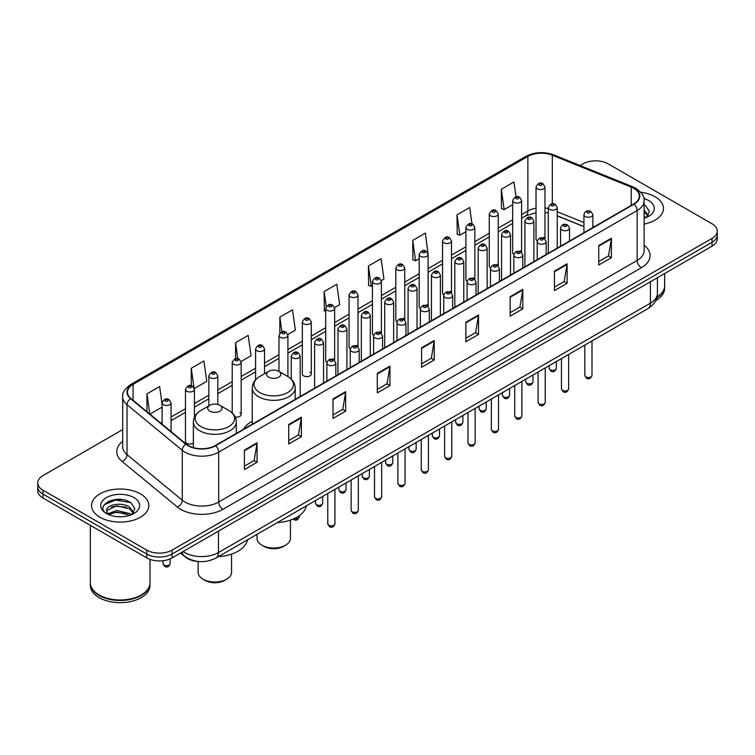 <?xml version="1.0" encoding="UTF-8"?>
<svg xmlns="http://www.w3.org/2000/svg" width="755" height="755" viewBox="0 0 755 755"><rect width="100%" height="100%" fill="white"/><g stroke="black" fill="none" stroke-linecap="round" stroke-linejoin="round"><path stroke-width="1.13" d="M252.255 421.243A31.616 18.252 0 0 0 243.535 429.227M520.289 250.792A4.473 2.586 0 0 1 521.592 252.5L521.601 200.5A4.473 2.586 180 0 1 518.836 202.887A4.473 2.586 180 0 1 513.957 202.321A4.473 2.586 180 0 1 512.654 200.5L512.654 252.614A4.473 2.586 0 0 0 513.91 254.416M498.234 265.996L498.234 213.986A4.473 2.586 180 0 1 495.469 216.374A4.473 2.586 180 0 1 490.59 215.817A4.473 2.586 180 0 1 489.278 213.986L489.278 266.109A4.473 2.586 0 0 0 490.542 267.902M473.545 277.774A4.473 2.586 0 0 1 474.857 279.482L474.857 227.481A4.473 2.586 180 0 1 472.101 229.869A4.473 2.586 180 0 1 467.222 229.312A4.473 2.586 180 0 1 465.911 227.481L465.911 279.595A4.473 2.586 0 0 0 467.175 281.398M450.178 291.27A4.473 2.586 0 0 1 451.49 292.978L451.49 240.977A4.473 2.586 180 0 1 448.725 243.365A4.473 2.586 180 0 1 443.855 242.799A4.473 2.586 180 0 1 442.543 240.977L442.543 293.091A4.473 2.586 0 0 0 443.798 294.884M426.811 304.756A4.473 2.586 0 0 1 428.113 306.464L428.123 254.463A4.473 2.586 180 0 1 425.358 256.851A4.473 2.586 180 0 1 420.488 256.294A4.473 2.586 180 0 1 419.176 254.463L419.176 306.587A4.473 2.586 0 0 0 420.431 308.38M404.755 319.969L404.755 267.959A4.473 2.586 180 0 1 401.99 270.347A4.473 2.586 180 0 1 397.111 269.78A4.473 2.586 180 0 1 395.809 267.959L395.809 320.073A4.473 2.586 0 0 0 397.064 321.875M380.076 331.738A4.473 2.586 0 0 1 381.379 333.455L381.388 281.455A4.473 2.586 180 0 1 378.623 283.833A4.473 2.586 180 0 1 373.744 283.276A4.473 2.586 180 0 1 372.432 281.455L372.432 333.568A4.473 2.586 0 0 0 373.697 335.362M358.012 346.951L358.012 294.941A4.473 2.586 180 0 1 355.256 297.328A4.473 2.586 180 0 1 350.377 296.772A4.473 2.586 180 0 1 349.065 294.941L349.065 347.064A4.473 2.586 0 0 0 350.329 348.857M333.332 358.729A4.473 2.586 0 0 1 334.644 360.437L334.644 308.436A4.473 2.586 180 0 1 331.879 310.824A4.473 2.586 180 0 1 327.009 310.258A4.473 2.586 180 0 1 325.698 308.436L325.698 360.55A4.473 2.586 0 0 0 326.953 362.353M311.277 374.046L311.277 321.923A4.473 2.586 180 0 1 308.512 324.31A4.473 2.586 180 0 1 303.642 323.753A4.473 2.586 180 0 1 302.33 321.923L302.33 374.046A4.473 2.586 0 0 0 303.642 375.867A4.473 2.586 0 0 0 308.512 376.434A4.473 2.586 0 0 0 311.277 374.046A4.473 2.586 0 0 0 309.965 372.215M194.431 417.156L194.431 389.391A4.473 2.586 180 0 1 191.666 391.769A4.473 2.586 180 0 1 186.796 391.213A4.473 2.586 180 0 1 185.485 389.391L185.485 441.505A4.473 2.586 0 0 0 186.796 443.327A4.473 2.586 0 0 0 193.365 443.176M543.657 237.296A4.473 2.586 0 0 1 544.959 239.005L544.968 187.004A4.473 2.586 180 0 1 542.203 189.392A4.473 2.586 180 0 1 537.333 188.835A4.473 2.586 180 0 1 536.022 187.004L536.022 239.127A4.473 2.586 0 0 0 537.277 240.921M583.936 226.698L557.247 215.902M498.224 265.996A4.473 2.586 0 0 0 496.922 264.278M404.746 319.96A4.473 2.586 0 0 0 403.444 318.251M358.012 346.941A4.473 2.586 0 0 0 356.7 345.233M235.154 416.949A4.473 2.586 0 0 0 241.166 414.523A4.473 2.586 0 0 0 239.854 412.692M198.876 561.522A17.893 10.334 180 0 1 185.466 557.143L180.502 553.047M122.574 499.64A23.858 13.779 0 0 0 108.607 501.301M122.706 429.576L42.988 475.603A17.893 10.334 0 0 0 37.75 482.907L37.75 490.703A17.893 10.334 0 0 0 42.988 498.007L146.763 557.917A17.893 10.334 0 0 0 172.074 557.917L712.012 246.187A17.893 10.334 0 0 0 717.25 238.882L717.25 234.984A17.893 10.334 0 0 1 712.012 242.289A17.893 10.334 0 0 0 717.25 234.984L717.25 231.087A17.893 10.334 0 0 0 712.012 223.782L608.237 163.873A17.893 10.334 0 0 0 582.926 163.873L580.076 165.515M37.75 482.907A17.893 10.334 0 0 0 42.988 490.212L146.763 550.121A17.893 10.334 0 0 0 172.074 550.121L172.074 554.019L712.012 242.289L172.074 554.019A17.893 10.334 0 0 1 146.763 554.019A17.893 10.334 0 0 0 172.074 554.019L172.074 557.917M42.988 490.212L42.988 494.11L146.763 554.019L42.988 494.11A17.893 10.334 0 0 1 37.75 486.805A17.893 10.334 0 0 0 42.988 494.11L42.988 498.007M655.066 196.744A28.633 16.534 0 0 0 640.759 192.27A28.633 16.534 0 0 1 655.066 196.744A28.633 16.534 0 0 1 663.447 208.437A28.633 16.534 0 0 0 655.066 196.744M140.43 493.864A28.633 16.534 0 0 0 109.23 490.278A28.633 16.534 0 0 0 91.553 505.557A28.633 16.534 0 0 0 99.934 517.241A28.633 16.534 0 0 0 131.144 520.827A28.633 16.534 0 0 0 148.82 505.557A28.633 16.534 0 0 0 140.43 493.864A28.633 16.534 0 0 0 109.23 490.278A28.633 16.534 0 0 0 91.553 505.557A28.633 16.534 0 0 0 99.934 517.241A28.633 16.534 0 0 0 131.144 520.827A28.633 16.534 0 0 0 148.82 505.557A28.633 16.534 0 0 0 140.43 493.864M633.756 188.344A19.092 11.023 180 0 1 639.353 196.14A19.092 11.023 180 0 1 633.756 203.935L215.307 445.525A19.092 11.023 180 0 1 186.174 444.053L130.926 398.498A19.092 11.023 180 0 1 127.472 392.175A19.092 11.023 180 0 1 133.069 384.389L527.868 156.445A19.092 11.023 180 0 1 552.311 155.219L631.208 187.108A19.092 11.023 180 0 1 633.756 188.344M634.096 188.146A19.564 11.297 0 0 0 631.482 186.881L552.584 154.992A19.564 11.297 0 0 0 527.528 156.257L132.729 384.191A19.564 11.297 0 0 0 130.54 398.659L185.777 444.204A19.564 11.297 0 0 0 215.647 445.714L634.096 204.124A19.564 11.297 0 0 0 634.096 188.146M244.412 450.103L244.412 469.582L257.068 462.277L257.068 442.798L244.412 450.103M244.412 466.128L254.161 460.503L257.021 443.44A4.775 2.756 -120 0 0 257.068 442.798M254.076 460.55L257.068 462.277M288.703 424.527L288.703 444.016L301.358 436.711L301.358 417.222L288.703 424.527M288.703 440.552L298.452 434.927L301.311 417.874A4.775 2.756 -120 0 0 301.358 417.222M298.367 434.974L301.358 436.711M332.993 398.961L332.993 418.44L345.648 411.135L345.648 391.656L332.993 398.961M332.993 414.986L342.742 409.361L345.601 392.298A4.775 2.756 -120 0 0 345.648 391.656M342.657 409.408L345.648 411.135M377.292 373.385L377.292 392.874L389.948 385.56L389.948 366.081L377.292 373.385M377.292 389.41L387.032 383.785L389.891 366.732A4.775 2.756 -120 0 0 389.948 366.081M386.947 383.833L389.948 385.56M598.743 245.526L598.743 265.014L611.399 257.71L611.399 238.221L598.743 245.526M598.743 261.551L608.492 255.926L611.352 238.873A4.775 2.756 -120 0 0 611.399 238.221M608.407 255.973L611.399 257.71M554.453 271.102L554.453 290.581L567.109 283.276L567.109 263.797L554.453 271.102M554.453 287.127L564.202 281.502L567.062 264.439A4.775 2.756 -120 0 0 567.109 263.797M564.117 281.549L567.109 283.276M510.163 296.668L510.163 316.156L522.819 308.852L522.819 289.363L510.163 296.668M510.163 312.702L519.912 307.068L522.771 290.014A4.775 2.756 -120 0 0 522.819 289.363M519.827 307.125L522.819 308.852M465.873 322.243L465.873 341.722L478.528 334.418L478.528 314.939L465.873 322.243M465.873 338.268L475.622 332.644L478.472 315.581A4.775 2.756 -120 0 0 478.528 314.939M475.537 332.691L478.528 334.418M421.583 347.819L421.583 367.298L434.238 359.993L434.238 340.505L421.583 347.819M421.583 363.844L431.332 358.21L434.182 341.156A4.775 2.756 -120 0 0 434.238 340.505M431.247 358.266L434.238 359.993M644.119 224.075A28.633 16.534 0 0 0 663.447 208.437A28.633 16.534 0 0 1 644.119 224.075M172.074 550.121L712.012 238.391A17.893 10.334 0 0 0 717.25 231.087M241.062 361.532L251.066 355.756L248.206 335.39L235.56 342.704L235.56 358.682M194.318 388.514L206.776 381.322L203.916 360.966L191.26 368.27L191.26 385.701M162.117 404.255L159.626 386.541L146.97 393.846L146.97 411.73M381.275 280.577L383.946 279.039L381.086 258.682L368.431 265.986L368.638 285.352M428.009 253.595L425.376 233.106L412.721 240.411L412.928 259.777M471.96 223.867L469.667 207.54L457.011 214.845L457.219 234.21M516.033 196.762L513.957 181.964L501.311 189.269L501.509 208.635M287.797 334.55L295.356 330.18L292.506 309.824L279.85 317.128L279.85 333.078M334.531 307.559L339.646 304.605L336.796 284.248L324.14 291.562L324.339 310.918M325.698 311.428L324.14 310.843M324.14 291.562L326.245 306.558M368.431 265.986L371.29 286.343L372.432 285.683M371.29 286.343L368.431 285.277M412.721 240.411L415.58 260.768L419.176 258.701M415.58 260.768L412.721 259.701M457.011 214.845L459.87 235.201L465.911 231.709M459.87 235.201L457.011 234.135M501.311 189.269L504.161 209.626L512.654 204.728M504.161 209.626L501.311 208.559M279.85 317.128L281.908 331.794M235.56 342.704L237.797 358.672M191.26 368.27L193.988 387.683M149.915 414.155L162.117 407.105M146.97 393.846L149.811 414.07M656.963 297.177A29.832 17.223 0 0 0 664.645 285.645L664.645 273.536M656.812 297.753A29.832 17.223 0 0 0 664.645 286.126A29.832 17.223 0 0 0 664.636 285.881M655.717 300.603A29.832 17.223 0 0 0 664.645 288.316L664.645 286.126M644.119 216.241L645.931 217.657M644.119 217.789L644.638 218.129M644.119 210.05L648.224 215.553M644.119 211.598L647.922 215.958M644.119 218.299A19.451 11.231 0 0 0 648.564 216.383A19.451 11.231 0 0 0 648.564 200.5A19.451 11.231 0 0 0 643.902 198.508M646.384 217.468L649.432 211.485L645.582 205.671M644.119 204.945L645.317 205.492M257.03 534.332L257.03 538.39A16.704 9.645 0 0 0 261.919 545.204L264.033 546.422A13.722 7.918 0 0 0 283.436 546.422L285.541 545.204A16.704 9.645 0 0 0 290.43 538.39L290.43 520.11M264.033 546.422L261.919 545.204A16.704 9.645 0 0 0 285.541 545.204M268.667 377.16A7.163 4.134 0 0 0 278.793 377.16A7.163 4.134 0 0 0 278.793 371.318L287.683 376.443A19.724 11.391 0 0 0 287.683 376.443A19.724 11.391 0 0 1 287.683 392.553A19.724 11.391 0 0 1 259.777 392.553A19.724 11.391 0 0 1 259.777 376.452C254.926 379.331 252.415 383.162 252.255 387.947A21.48 12.401 0 0 0 258.54 396.715A21.48 12.401 0 0 0 281.945 399.404A21.48 12.401 0 0 0 295.205 387.947C295.045 383.162 292.544 379.331 287.683 376.452L278.793 371.318A7.163 4.134 0 0 0 268.667 371.318A7.163 4.134 0 0 0 268.667 377.16M277.293 522.63A32.814 18.941 0 0 0 306.351 505.859M198.14 561.484L198.14 572.384A16.704 9.645 0 0 0 203.029 579.208L205.143 580.425A13.722 7.918 0 0 0 224.546 580.425L226.651 579.208A16.704 9.645 0 0 0 231.549 572.384L231.549 554.104M205.143 580.425L203.029 579.208A16.704 9.645 0 0 0 226.651 579.208M209.786 411.154A7.163 4.134 0 0 0 219.903 411.164A7.163 4.134 0 0 0 219.903 405.312L228.793 410.446A19.724 11.391 0 0 1 228.793 426.556A19.724 11.391 0 0 1 200.896 426.556A19.724 11.391 0 0 1 200.896 410.446C196.036 413.334 193.525 417.166 193.365 421.941A21.48 12.401 0 0 0 199.66 430.709A21.48 12.401 0 0 0 223.065 433.398A21.48 12.401 0 0 0 236.315 421.941C236.164 417.166 233.654 413.334 228.793 410.446L219.903 405.312A7.163 4.134 0 0 0 209.786 405.312A7.163 4.134 0 0 0 209.786 411.154M218.403 556.633A32.814 18.941 0 0 0 247.461 539.853M141.176 594.997A29.53 17.044 0 0 1 141.062 595.053A29.53 17.044 0 0 1 99.301 595.053L99.094 594.94A29.832 17.223 0 0 0 141.279 594.931A29.832 17.223 0 0 0 150.009 582.756L150.009 559.398M90.364 583.002A29.832 17.223 0 0 0 90.355 583.247A29.832 17.223 0 0 0 99.094 595.421A29.832 17.223 0 0 0 131.596 599.159A29.832 17.223 0 0 0 150.009 583.247A29.832 17.223 0 0 0 150.009 583.002M90.355 583.247L90.355 585.436A29.832 17.223 0 0 0 99.094 597.611A29.832 17.223 0 0 0 131.596 601.348A29.832 17.223 0 0 0 150.009 585.436L150.009 583.247M116.931 516.628L121.47 516.76M108.012 513.777L116.695 510.455L129.718 513.504L131.304 514.768M108.805 514.608L116.695 512.003L130.011 515.25M108.144 514.372L106.748 511.107A13.486 7.786 0 0 0 108.928 514.712M133.597 512.673L129.718 507.322C121.63 501.282 104.973 505.01 106.748 511.107L106.7 510.512M106.785 511.295L107.163 510.295L116.695 505.822L129.718 508.87L133.286 513.07M131.757 514.58L134.805 508.596L130.955 502.792C117.308 492.977 93.054 505.907 107.059 513.834L107.748 514.259M133.937 497.611A19.451 11.231 0 0 0 106.436 497.611A19.451 11.231 0 0 0 106.436 513.494A19.451 11.231 0 0 0 133.937 513.494A19.451 11.231 0 0 0 133.937 497.611M90.355 525.357L90.355 582.756A29.832 17.223 0 0 0 99.094 594.931A29.832 17.223 0 0 0 99.094 594.94L99.301 595.053M104.209 504.736L115.638 500.055L130.69 502.613M111.344 507.02L115.638 506.237L126.378 507.162M111.344 513.202L115.638 512.428L126.378 513.343M183.125 551.537A23.858 13.779 0 0 0 184.73 552.556A23.858 13.779 0 0 0 218.469 552.556L650.423 303.17A23.858 13.779 0 0 0 657.407 293.431C657.586 299.357 654.434 304.425 647.95 308.635L215.996 558.02A11.929 6.889 60 0 0 218.469 552.556L218.469 531.124M650.423 281.747L650.423 303.17A11.929 6.889 60 0 1 647.95 308.635M182.153 552.094A11.929 7.984 129.5 0 0 184.239 555.973L180.615 552.99M712.012 246.187L712.012 238.391M146.763 557.917L146.763 550.121M644.119 245.233A29.832 17.223 180 0 1 641.354 267.742L222.904 509.332A5.965 3.445 60 0 1 218.686 502.028L637.135 260.437A23.858 13.779 0 0 0 644.119 250.688L644.119 200.811A23.858 13.779 180 0 1 637.135 210.56A5.965 3.445 -120 0 0 634.096 204.124M222.904 509.332A29.832 17.223 180 0 1 180.719 509.332A29.832 17.223 180 0 1 177.378 507.03L122.131 461.484A29.832 17.223 180 0 1 122.706 441.269M184.937 502.028A23.858 13.779 0 0 0 218.686 502.028L218.686 452.151A23.858 13.779 180 0 1 182.266 450.31L127.019 404.755A23.858 13.779 180 0 1 122.706 396.856L122.706 446.733A23.858 13.779 0 0 0 127.019 454.633L182.266 500.188A23.858 13.779 0 0 0 184.937 502.028M644.119 200.811C644.921 197.083 642.175 192.931 635.899 188.344L632.765 186.815A5.965 2.793 112 0 0 631.482 186.881M632.765 186.815L553.868 154.926C543.987 151.425 534.606 151.934 525.725 156.445A5.965 3.445 60 0 1 527.528 156.257M132.729 384.191A5.965 3.445 -120 0 0 130.926 384.38C124.735 388.834 121.989 392.987 122.706 396.856M130.54 398.659A5.965 3.992 129.5 0 0 127.019 404.755L127.019 454.633A5.965 3.992 -50.5 0 1 122.131 461.484M553.868 154.926A5.965 2.793 112 0 0 552.584 154.992M185.777 444.204A5.965 3.992 129.5 0 0 182.266 450.31L182.266 500.188A5.965 3.992 -50.5 0 1 177.378 507.03M215.647 445.714A5.965 3.445 60 0 1 218.686 452.151L637.135 210.56L637.135 260.437A5.965 3.445 60 0 0 641.354 267.742M133.069 384.389L133.069 400.263M631.208 187.108L631.208 205.407M552.311 155.219L552.311 203.756M594.27 226.727L592.883 226.17M583.936 222.555L557.247 211.759M548.29 208.531A19.092 11.023 0 0 0 544.968 207.974M536.022 208.22A19.092 11.023 0 0 0 527.868 211.004L521.601 214.618M527.868 156.445L527.868 211.004A10.74 6.2 60 0 1 525.64 215.921L521.601 218.252M512.654 219.79L498.234 228.114M489.278 233.276L474.857 241.609M465.911 246.772L451.49 255.096M442.543 260.267L428.123 268.591M419.176 273.754L404.755 282.087M395.809 287.249L381.388 295.573M372.432 300.745L358.012 309.069M349.065 314.231L334.644 322.555M325.698 327.727L311.277 336.05M302.33 341.213L287.91 349.546M278.963 354.708L264.533 363.032M255.586 368.204L241.166 376.528M232.219 381.69L217.799 390.014M208.852 395.186L194.431 403.51M185.485 408.682L171.064 417.005M162.117 422.168L160.655 423.008M421.583 348.433L434.182 341.156M465.873 322.857L478.472 315.581M510.163 297.291L522.771 290.014M554.453 271.715L567.062 264.439M598.743 246.149L611.352 238.873M377.292 374.008L389.891 366.732M332.993 399.574L345.601 392.298M288.703 425.15L301.311 417.874M244.412 450.716L257.021 443.44M591.995 375.414C590.816 378.632 588.985 379.567 586.503 378.236L584.832 375.414A3.577 2.067 0 0 0 585.88 376.868A3.577 2.067 0 0 0 589.787 377.321A3.577 2.067 0 0 0 591.995 375.414L591.995 340.949M585.248 216.496A4.473 2.586 180 0 1 583.936 214.675C585.078 211.004 587.418 209.937 590.957 211.476L592.883 214.675A4.473 2.586 180 0 1 590.127 217.062A4.473 2.586 180 0 1 585.248 216.496M589.466 211.626A1.491 0.859 0 0 0 587.362 211.626A1.491 0.859 0 0 0 587.362 212.844A1.491 0.859 0 0 0 589.466 212.844A1.491 0.859 0 0 0 589.466 211.626M568.619 388.9C567.449 392.119 565.618 393.062 563.126 391.732L561.465 388.9A3.577 2.067 0 0 0 562.513 390.363A3.577 2.067 0 0 0 566.41 390.807A3.577 2.067 0 0 0 568.619 388.9L568.619 354.435M561.88 229.992A4.473 2.586 180 0 1 560.569 228.161C561.711 224.49 564.051 223.433 567.59 224.971L569.515 228.161A4.473 2.586 180 0 1 566.76 230.549A4.473 2.586 180 0 1 561.88 229.992M566.099 225.122A1.491 0.859 0 0 0 563.985 225.122A1.491 0.859 0 0 0 563.985 226.34A1.491 0.859 0 0 0 566.099 226.34A1.491 0.859 0 0 0 566.099 225.122M545.252 402.396C544.072 405.614 542.241 406.558 539.759 405.218L538.098 402.396A3.577 2.067 0 0 0 539.145 403.859A3.577 2.067 0 0 0 543.043 404.302A3.577 2.067 0 0 0 545.252 402.396L545.252 367.93M538.513 243.478A4.473 2.586 180 0 1 537.201 241.657C538.343 237.985 540.684 236.919 544.223 238.467L546.148 241.657A4.473 2.586 180 0 1 543.383 244.044A4.473 2.586 180 0 1 538.513 243.478M542.732 238.608A1.491 0.859 0 0 0 540.618 238.608A1.491 0.859 0 0 0 540.618 239.826A1.491 0.859 0 0 0 542.732 239.826A1.491 0.859 0 0 0 542.732 238.608M521.884 415.882C520.705 419.1 518.874 420.044 516.392 418.714L514.731 415.882A3.577 2.067 0 0 0 515.778 417.345A3.577 2.067 0 0 0 519.676 417.798A3.577 2.067 0 0 0 521.884 415.882L521.884 381.417M515.146 256.974A4.473 2.586 180 0 1 513.834 255.152C514.976 251.481 517.317 250.415 520.856 251.953L522.781 255.152A4.473 2.586 180 0 1 520.016 257.531A4.473 2.586 180 0 1 515.146 256.974M519.365 252.104A1.491 0.859 0 0 0 517.25 252.104A1.491 0.859 0 0 0 517.25 253.321A1.491 0.859 0 0 0 519.365 253.321A1.491 0.859 0 0 0 519.365 252.104M498.517 429.378C497.337 432.596 495.506 433.54 493.024 432.209L491.354 429.378A3.577 2.067 0 0 0 492.402 430.841A3.577 2.067 0 0 0 496.309 431.284A3.577 2.067 0 0 0 498.517 429.378L498.517 394.912M491.769 270.469A4.473 2.586 180 0 1 490.467 268.638C491.609 264.967 493.949 263.901 497.479 265.449L499.414 268.638A4.473 2.586 180 0 1 496.648 271.026A4.473 2.586 180 0 1 491.769 270.469M495.988 265.6A1.491 0.859 0 0 0 493.883 265.6A1.491 0.859 0 0 0 493.883 266.817A1.491 0.859 0 0 0 495.988 266.817A1.491 0.859 0 0 0 495.988 265.6M475.15 442.874C473.97 446.092 472.139 447.036 469.657 445.695L467.987 442.874A3.577 2.067 0 0 0 469.034 444.327A3.577 2.067 0 0 0 472.941 444.78A3.577 2.067 0 0 0 475.15 442.874L475.15 408.408M468.402 283.955A4.473 2.586 180 0 1 467.09 282.134C468.232 278.463 470.573 277.396 474.112 278.944L476.037 282.134A4.473 2.586 180 0 1 473.281 284.522A4.473 2.586 180 0 1 468.402 283.955M472.621 279.086A1.491 0.859 0 0 0 470.516 279.086A1.491 0.859 0 0 0 470.516 280.303A1.491 0.859 0 0 0 472.621 280.303A1.491 0.859 0 0 0 472.621 279.086M451.773 456.36C450.603 459.578 448.772 460.522 446.28 459.191L444.62 456.36A3.577 2.067 0 0 0 445.667 457.823A3.577 2.067 0 0 0 449.565 458.276A3.577 2.067 0 0 0 451.773 456.36L451.773 421.894M445.035 297.451A4.473 2.586 180 0 1 443.723 295.62C444.865 291.949 447.205 290.892 450.744 292.43L452.67 295.62A4.473 2.586 180 0 1 449.914 298.008A4.473 2.586 180 0 1 445.035 297.451M449.253 292.581A1.491 0.859 0 0 0 447.139 292.581A1.491 0.859 0 0 0 447.139 293.799A1.491 0.859 0 0 0 449.253 293.799A1.491 0.859 0 0 0 449.253 292.581M428.406 469.855C427.226 473.074 425.395 474.017 422.913 472.677L421.252 469.855A3.577 2.067 0 0 0 422.3 471.318A3.577 2.067 0 0 0 426.197 471.762A3.577 2.067 0 0 0 428.406 469.855L428.406 435.39M421.668 310.947A4.473 2.586 180 0 1 420.356 309.116C421.498 305.445 423.838 304.378 427.377 305.926L429.302 309.116A4.473 2.586 180 0 1 426.537 311.504A4.473 2.586 180 0 1 421.668 310.947M425.886 306.068A1.491 0.859 0 0 0 423.772 306.068A1.491 0.859 0 0 0 423.772 307.285A1.491 0.859 0 0 0 425.886 307.285A1.491 0.859 0 0 0 425.886 306.068M405.039 483.342C403.859 486.569 402.028 487.503 399.546 486.173L397.885 483.342A3.577 2.067 0 0 0 398.933 484.804A3.577 2.067 0 0 0 402.83 485.257A3.577 2.067 0 0 0 405.039 483.342L405.039 448.876M398.3 324.433A4.473 2.586 180 0 1 396.988 322.611C398.13 318.94 400.471 317.874 404.01 319.412L405.935 322.611A4.473 2.586 180 0 1 403.17 324.999A4.473 2.586 180 0 1 398.3 324.433M402.519 319.563A1.491 0.859 0 0 0 400.405 319.563A1.491 0.859 0 0 0 400.405 320.781A1.491 0.859 0 0 0 402.519 320.781A1.491 0.859 0 0 0 402.519 319.563M381.671 496.837C380.492 500.055 378.661 500.999 376.179 499.668L374.508 496.837A3.577 2.067 0 0 0 375.556 498.3A3.577 2.067 0 0 0 379.463 498.744A3.577 2.067 0 0 0 381.671 496.837L381.671 462.371M374.924 337.929A4.473 2.586 180 0 1 373.612 336.098C374.763 332.426 377.104 331.37 380.633 332.908L382.568 336.098A4.473 2.586 180 0 1 379.803 338.485A4.473 2.586 180 0 1 374.924 337.929M379.142 333.059A1.491 0.859 0 0 0 377.038 333.059A1.491 0.859 0 0 0 377.038 334.276A1.491 0.859 0 0 0 379.142 334.276A1.491 0.859 0 0 0 379.142 333.059M358.304 510.333C357.124 513.551 355.294 514.495 352.811 513.155L351.141 510.333A3.577 2.067 0 0 0 352.189 511.796A3.577 2.067 0 0 0 356.096 512.239A3.577 2.067 0 0 0 358.304 510.333L358.304 475.867M351.556 351.415A4.473 2.586 180 0 1 350.245 349.593C351.386 345.922 353.727 344.856 357.266 346.403L359.191 349.593A4.473 2.586 180 0 1 356.435 351.981A4.473 2.586 180 0 1 351.556 351.415M355.775 346.545A1.491 0.859 0 0 0 353.67 346.545A1.491 0.859 0 0 0 353.67 347.762A1.491 0.859 0 0 0 355.775 347.762A1.491 0.859 0 0 0 355.775 346.545M334.927 523.819C333.757 527.037 331.926 527.981 329.435 526.65L327.774 523.819A3.577 2.067 0 0 0 328.821 525.282A3.577 2.067 0 0 0 332.719 525.735A3.577 2.067 0 0 0 334.927 523.819L334.927 489.353M328.189 364.91A4.473 2.586 180 0 1 326.877 363.089C328.019 359.418 330.36 358.351 333.899 359.89L335.824 363.089A4.473 2.586 180 0 1 333.068 365.467A4.473 2.586 180 0 1 328.189 364.91M332.408 360.041A1.491 0.859 0 0 0 330.294 360.041A1.491 0.859 0 0 0 330.294 361.258A1.491 0.859 0 0 0 332.408 361.258A1.491 0.859 0 0 0 332.408 360.041M550.235 369.78A3.577 2.067 0 0 0 554.142 370.233A3.577 2.067 0 0 0 556.35 368.327C555.17 371.545 553.34 372.489 550.857 371.149L549.187 368.327A3.577 2.067 0 0 0 550.235 369.78M557.247 248.112L557.247 207.587A4.473 2.586 180 0 1 554.481 209.975A4.473 2.586 180 0 1 549.602 209.409A4.473 2.586 180 0 1 548.29 207.587L548.29 253.274M551.716 205.756A1.491 0.859 0 0 0 553.821 205.756A1.491 0.859 0 0 0 553.821 204.539A1.491 0.859 0 0 0 551.716 204.539A1.491 0.859 0 0 0 551.716 205.756M526.867 383.276A3.577 2.067 0 0 0 530.765 383.719A3.577 2.067 0 0 0 532.983 381.813C531.803 385.031 529.972 385.975 527.49 384.644L525.82 381.813A3.577 2.067 0 0 0 526.867 383.276M533.87 261.598L533.87 221.073A4.473 2.586 180 0 1 531.114 223.461A4.473 2.586 180 0 1 526.235 222.904A4.473 2.586 180 0 1 524.923 221.073L524.923 266.77M528.349 219.252A1.491 0.859 0 0 0 530.454 219.252A1.491 0.859 0 0 0 530.454 218.035A1.491 0.859 0 0 0 528.349 218.035A1.491 0.859 0 0 0 528.349 219.252M503.5 396.771A3.577 2.067 0 0 0 507.398 397.215A3.577 2.067 0 0 0 509.606 395.309C508.426 398.527 506.605 399.47 504.113 398.13L502.452 395.309A3.577 2.067 0 0 0 503.5 396.771M510.503 275.094L510.503 234.569A4.473 2.586 180 0 1 507.747 236.957A4.473 2.586 180 0 1 502.868 236.4A4.473 2.586 180 0 1 501.556 234.569L501.556 280.256M504.972 232.738A1.491 0.859 0 0 0 507.086 232.738A1.491 0.859 0 0 0 507.086 231.521A1.491 0.859 0 0 0 504.972 231.521A1.491 0.859 0 0 0 504.972 232.738M480.133 410.258A3.577 2.067 0 0 0 484.03 410.711A3.577 2.067 0 0 0 486.239 408.795C485.059 412.022 483.228 412.957 480.746 411.626L479.085 408.795A3.577 2.067 0 0 0 480.133 410.258M487.135 288.58L487.135 248.065A4.473 2.586 180 0 1 484.37 250.443A4.473 2.586 180 0 1 479.5 249.886A4.473 2.586 180 0 1 478.189 248.065L478.189 293.752M481.605 246.234A1.491 0.859 0 0 0 483.719 246.234A1.491 0.859 0 0 0 483.719 245.016A1.491 0.859 0 0 0 481.605 245.016A1.491 0.859 0 0 0 481.605 246.234M456.766 423.753A3.577 2.067 0 0 0 460.663 424.197A3.577 2.067 0 0 0 462.872 422.29C461.692 425.509 459.861 426.452 457.379 425.122L455.709 422.29A3.577 2.067 0 0 0 456.766 423.753M463.768 302.075L463.768 261.551A4.473 2.586 180 0 1 461.003 263.939A4.473 2.586 180 0 1 456.124 263.382A4.473 2.586 180 0 1 454.821 261.551L454.821 307.238M458.238 259.729A1.491 0.859 0 0 0 460.342 259.729A1.491 0.859 0 0 0 460.342 258.512A1.491 0.859 0 0 0 458.238 258.512A1.491 0.859 0 0 0 458.238 259.729M433.389 437.249A3.577 2.067 0 0 0 437.296 437.692A3.577 2.067 0 0 0 439.504 435.786C438.325 439.004 436.494 439.948 434.012 438.608L432.341 435.786A3.577 2.067 0 0 0 433.389 437.249M440.401 315.571L440.401 275.046A4.473 2.586 180 0 1 437.636 277.434A4.473 2.586 180 0 1 432.757 276.868A4.473 2.586 180 0 1 431.445 275.046L431.445 320.733M434.871 273.216A1.491 0.859 0 0 0 436.975 273.216A1.491 0.859 0 0 0 436.975 271.998A1.491 0.859 0 0 0 434.871 271.998A1.491 0.859 0 0 0 434.871 273.216M410.022 450.735A3.577 2.067 0 0 0 413.919 451.188A3.577 2.067 0 0 0 416.137 449.272C414.957 452.49 413.127 453.434 410.644 452.103L408.974 449.272A3.577 2.067 0 0 0 410.022 450.735M417.024 329.057L417.024 288.533A4.473 2.586 180 0 1 414.268 290.92A4.473 2.586 180 0 1 409.389 290.364A4.473 2.586 180 0 1 408.077 288.533L408.077 334.229M411.503 286.711A1.491 0.859 0 0 0 413.608 286.711A1.491 0.859 0 0 0 413.608 285.494A1.491 0.859 0 0 0 411.503 285.494A1.491 0.859 0 0 0 411.503 286.711M386.654 464.231A3.577 2.067 0 0 0 390.552 464.674A3.577 2.067 0 0 0 392.76 462.768C391.581 465.986 389.75 466.93 387.268 465.59L385.607 462.768A3.577 2.067 0 0 0 386.654 464.231M393.657 342.553L393.657 302.028A4.473 2.586 180 0 1 390.901 304.416A4.473 2.586 180 0 1 386.022 303.859A4.473 2.586 180 0 1 384.71 302.028L384.71 347.715M388.127 300.207A1.491 0.859 0 0 0 390.241 300.207A1.491 0.859 0 0 0 390.241 298.989A1.491 0.859 0 0 0 388.127 298.989A1.491 0.859 0 0 0 388.127 300.207M363.287 477.717A3.577 2.067 0 0 0 367.185 478.17A3.577 2.067 0 0 0 369.393 476.263C368.214 479.482 366.383 480.425 363.901 479.085L362.24 476.263A3.577 2.067 0 0 0 363.287 477.717M370.29 356.049L370.29 315.524A4.473 2.586 180 0 1 367.525 317.912A4.473 2.586 180 0 1 362.655 317.345A4.473 2.586 180 0 1 361.343 315.524L361.343 361.211M364.759 313.693A1.491 0.859 0 0 0 366.873 313.693A1.491 0.859 0 0 0 366.873 312.476A1.491 0.859 0 0 0 364.759 312.476A1.491 0.859 0 0 0 364.759 313.693M339.92 491.212A3.577 2.067 0 0 0 343.818 491.656A3.577 2.067 0 0 0 346.026 489.75C344.846 492.968 343.015 493.912 340.533 492.581L338.863 489.75A3.577 2.067 0 0 0 339.92 491.212M346.923 369.535L346.923 329.01A4.473 2.586 180 0 1 344.157 331.398A4.473 2.586 180 0 1 339.278 330.841A4.473 2.586 180 0 1 337.976 329.01L337.976 374.707M341.392 327.189A1.491 0.859 0 0 0 343.497 327.189A1.491 0.859 0 0 0 343.497 325.971A1.491 0.859 0 0 0 341.392 325.971A1.491 0.859 0 0 0 341.392 327.189M316.543 504.708A3.577 2.067 0 0 0 320.45 505.152A3.577 2.067 0 0 0 322.659 503.245C321.479 506.463 319.648 507.407 317.166 506.067L315.496 503.245A3.577 2.067 0 0 0 316.543 504.708M323.555 383.03L323.555 342.506A4.473 2.586 180 0 1 320.79 344.893A4.473 2.586 180 0 1 315.911 344.327A4.473 2.586 180 0 1 314.599 342.506L314.599 388.193M318.025 340.675A1.491 0.859 0 0 0 320.129 340.675A1.491 0.859 0 0 0 320.129 339.457A1.491 0.859 0 0 0 318.025 339.457A1.491 0.859 0 0 0 318.025 340.675M294.195 518.61A3.577 2.067 0 0 0 299.291 516.731C298.112 519.959 296.281 520.893 293.799 519.563L293.138 519.072M300.179 396.517L300.179 356.001A4.473 2.586 180 0 1 297.423 358.38A4.473 2.586 180 0 1 292.544 357.823A4.473 2.586 180 0 1 291.232 356.001L291.232 379.104M294.658 354.17A1.491 0.859 0 0 0 296.762 354.17A1.491 0.859 0 0 0 296.762 352.953A1.491 0.859 0 0 0 294.658 352.953A1.491 0.859 0 0 0 294.658 354.17M539.438 185.183A1.491 0.859 0 0 0 541.552 185.183A1.491 0.859 0 0 0 541.552 183.965A1.491 0.859 0 0 0 539.438 183.965A1.491 0.859 0 0 0 539.438 185.183M516.071 198.669A1.491 0.859 0 0 0 518.175 198.669A1.491 0.859 0 0 0 518.175 197.451A1.491 0.859 0 0 0 516.071 197.451A1.491 0.859 0 0 0 516.071 198.669M492.704 212.164A1.491 0.859 0 0 0 494.808 212.164A1.491 0.859 0 0 0 494.808 210.947A1.491 0.859 0 0 0 492.704 210.947A1.491 0.859 0 0 0 492.704 212.164M469.327 225.651A1.491 0.859 0 0 0 471.441 225.651A1.491 0.859 0 0 0 471.441 224.433A1.491 0.859 0 0 0 469.327 224.433A1.491 0.859 0 0 0 469.327 225.651M445.96 239.146A1.491 0.859 0 0 0 448.074 239.146A1.491 0.859 0 0 0 448.074 237.929A1.491 0.859 0 0 0 445.96 237.929A1.491 0.859 0 0 0 445.96 239.146M422.592 252.642A1.491 0.859 0 0 0 424.706 252.642A1.491 0.859 0 0 0 424.706 251.424A1.491 0.859 0 0 0 422.592 251.424A1.491 0.859 0 0 0 422.592 252.642M399.225 266.128A1.491 0.859 0 0 0 401.33 266.128A1.491 0.859 0 0 0 401.33 264.911A1.491 0.859 0 0 0 399.225 264.911A1.491 0.859 0 0 0 399.225 266.128M375.858 279.624A1.491 0.859 0 0 0 377.962 279.624A1.491 0.859 0 0 0 377.962 278.406A1.491 0.859 0 0 0 375.858 278.406A1.491 0.859 0 0 0 375.858 279.624M352.481 293.119A1.491 0.859 0 0 0 354.595 293.119A1.491 0.859 0 0 0 354.595 291.902A1.491 0.859 0 0 0 352.481 291.902A1.491 0.859 0 0 0 352.481 293.119M329.114 306.606A1.491 0.859 0 0 0 331.228 306.606A1.491 0.859 0 0 0 331.228 305.388A1.491 0.859 0 0 0 329.114 305.388A1.491 0.859 0 0 0 329.114 306.606M305.747 320.101A1.491 0.859 0 0 0 307.861 320.101A1.491 0.859 0 0 0 307.861 318.884A1.491 0.859 0 0 0 305.747 318.884A1.491 0.859 0 0 0 305.747 320.101M287.91 376.585L287.91 335.418A4.473 2.586 180 0 1 285.145 337.806A4.473 2.586 180 0 1 280.265 337.249A4.473 2.586 180 0 1 278.963 335.418L278.963 371.413M282.379 333.587A1.491 0.859 0 0 0 284.484 333.587A1.491 0.859 0 0 0 284.484 332.37A1.491 0.859 0 0 0 282.379 332.37A1.491 0.859 0 0 0 282.379 333.587M264.533 373.697L264.533 348.914A4.473 2.586 180 0 1 261.777 351.301A4.473 2.586 180 0 1 256.898 350.735A4.473 2.586 180 0 1 255.586 348.914L255.586 379.765M259.012 347.083A1.491 0.859 0 0 0 261.117 347.083A1.491 0.859 0 0 0 261.117 345.865A1.491 0.859 0 0 0 259.012 345.865A1.491 0.859 0 0 0 259.012 347.083M241.166 414.523L241.166 362.4A4.473 2.586 180 0 1 238.41 364.788A4.473 2.586 180 0 1 233.531 364.231A4.473 2.586 180 0 1 232.219 362.4L232.219 412.985M235.636 360.579A1.491 0.859 0 0 0 237.749 360.579A1.491 0.859 0 0 0 237.749 359.361A1.491 0.859 0 0 0 235.636 359.361A1.491 0.859 0 0 0 235.636 360.579M217.799 404.472L217.799 375.896A4.473 2.586 180 0 1 215.033 378.283A4.473 2.586 180 0 1 210.164 377.717A4.473 2.586 180 0 1 208.852 375.896L208.852 405.85M212.268 374.065A1.491 0.859 0 0 0 214.382 374.065A1.491 0.859 0 0 0 214.382 372.847A1.491 0.859 0 0 0 212.268 372.847A1.491 0.859 0 0 0 212.268 374.065M188.901 387.56A1.491 0.859 0 0 0 191.015 387.56A1.491 0.859 0 0 0 191.015 386.343A1.491 0.859 0 0 0 188.901 386.343A1.491 0.859 0 0 0 188.901 387.56M164.052 565.08A3.577 2.067 0 0 0 167.959 565.523A3.577 2.067 0 0 0 170.168 563.617C168.988 566.835 167.157 567.779 164.675 566.448L163.005 563.617A3.577 2.067 0 0 0 164.052 565.08M171.064 431.586L171.064 402.877A4.473 2.586 180 0 1 168.299 405.265A4.473 2.586 180 0 1 163.42 404.708A4.473 2.586 180 0 1 162.117 402.877L162.117 424.216M165.534 401.056A1.491 0.859 0 0 0 167.638 401.056A1.491 0.859 0 0 0 167.638 399.839A1.491 0.859 0 0 0 165.534 399.839A1.491 0.859 0 0 0 165.534 401.056M215.996 558.02C206.398 562.843 196.8 562.843 187.193 558.02L184.239 555.973M657.407 293.431L657.407 277.708M525.725 156.445L130.926 384.38M548.29 212.919L544.968 212.476M536.022 212.665L525.64 215.921M512.654 223.423L498.234 231.747M489.278 236.91L474.857 245.233M465.911 250.405L451.49 258.729M442.543 263.891L428.123 272.225M419.176 277.387L404.755 285.711M395.809 290.883L381.388 299.207M372.432 304.369L358.012 312.702M349.065 317.864L334.644 326.188M325.698 331.36L311.277 339.684M302.33 344.846L287.91 353.17M278.963 358.342L264.533 366.666M255.586 371.828L241.166 380.161M232.219 385.324L217.799 393.648M208.852 398.819L194.431 407.143M185.485 412.305L171.064 420.639M583.936 226.566L557.247 215.779M295.205 399.395L295.205 387.947M252.255 424.187L252.255 387.947M268.667 371.318L259.777 376.452M236.315 433.389L236.315 421.941M193.365 447.611L193.365 421.941M209.786 405.312L200.896 410.446M584.832 375.414L584.832 345.073M583.936 232.691L583.936 214.675M592.883 227.529L592.883 214.675M561.465 388.9L561.465 358.568M560.569 246.187L560.569 228.161M569.515 241.024L569.515 228.161M538.098 402.396L538.098 372.064M537.201 259.682L537.201 241.657M546.148 254.511L546.148 241.657M514.731 415.882L514.731 385.55M513.834 273.168L513.834 255.152M522.781 268.006L522.781 255.152M491.354 429.378L491.354 399.046M490.467 286.664L490.467 268.638M499.414 281.492L499.414 268.638M467.987 442.874L467.987 412.541M467.09 300.16L467.09 282.134M476.037 294.988L476.037 282.134M444.62 456.36L444.62 426.028M443.723 313.646L443.723 295.62M452.67 308.484L452.67 295.62M421.252 469.855L421.252 439.523M420.356 327.142L420.356 309.116M429.302 321.97L429.302 309.116M397.885 483.342L397.885 453.009M396.988 340.628L396.988 322.611M405.935 335.465L405.935 322.611M374.508 496.837L374.508 466.505M373.612 354.123L373.612 336.098M382.568 348.961L382.568 336.098M351.141 510.333L351.141 480.001M350.245 367.619L350.245 349.593M359.191 362.447L359.191 349.593M327.774 523.819L327.774 493.487M326.877 381.105L326.877 363.089M335.824 375.943L335.824 363.089M556.35 368.327L556.35 361.522M557.247 207.587L555.312 204.388C552.717 202.519 550.376 203.586 548.29 207.587M549.187 368.327L549.187 365.656M532.983 381.813L532.983 375.018M533.87 221.073L531.945 217.884C529.349 216.015 527.009 217.072 524.923 221.073M525.82 381.813L525.82 379.152M509.606 395.309L509.606 388.504M510.503 234.569L508.577 231.379C505.982 229.501 503.642 230.568 501.556 234.569M502.452 395.309L502.452 392.638M486.239 408.795L486.239 402M487.135 248.065L485.21 244.865C482.615 242.997 480.274 244.063 478.189 248.065M479.085 408.795L479.085 406.133M462.872 422.29L462.872 415.495M463.768 261.551L461.834 258.361C459.238 256.483 456.907 257.549 454.821 261.551M455.709 422.29L455.709 419.62M439.504 435.786L439.504 428.982M440.401 275.046L438.466 271.857C435.871 269.979 433.53 271.045 431.445 275.046M432.341 435.786L432.341 433.115M416.137 449.272L416.137 442.477M417.024 288.533L415.099 285.343C412.504 283.474 410.163 284.531 408.077 288.533M408.974 449.272L408.974 446.611M392.76 462.768L392.76 455.963M393.657 302.028L391.732 298.838C389.136 296.96 386.796 298.027 384.71 302.028M385.607 462.768L385.607 460.097M369.393 476.263L369.393 469.459M370.29 315.524L368.364 312.325C365.769 310.456 363.429 311.522 361.343 315.524M362.24 476.263L362.24 473.593M346.026 489.75L346.026 482.955M346.923 329.01L344.988 325.82C342.392 323.952 340.061 325.009 337.976 329.01M338.863 489.75L338.863 487.088M322.659 503.245L322.659 496.441M323.555 342.506L321.621 339.316C319.025 337.438 316.685 338.504 314.599 342.506M315.496 503.245L315.496 500.574M299.291 516.731L299.291 515.684M300.179 356.001L298.253 352.802C295.658 350.933 293.317 352 291.232 356.001M544.968 187.004L543.043 183.814C540.448 181.936 538.107 183.003 536.022 187.004M521.601 200.5L519.666 197.31C517.071 195.432 514.731 196.498 512.654 200.5M498.234 213.986L496.299 210.796C493.704 208.927 491.363 209.984 489.278 213.986M474.857 227.481L472.932 224.292C470.337 222.414 467.996 223.48 465.911 227.481M451.49 240.977L449.565 237.778C446.969 235.909 444.629 236.976 442.543 240.977M428.123 254.463L426.197 251.273C423.602 249.395 421.262 250.462 419.176 254.463M404.755 267.959L402.821 264.769C400.225 262.891 397.885 263.957 395.809 267.959M381.388 281.455L379.454 278.255C376.858 276.387 374.518 277.444 372.432 281.455M358.012 294.941L356.086 291.751C353.491 289.873 351.15 290.939 349.065 294.941M334.644 308.436L332.719 305.246C330.124 303.368 327.783 304.435 325.698 308.436M311.277 321.923L309.352 318.733C306.757 316.864 304.416 317.921 302.33 321.923M287.91 335.418L285.975 332.228C283.38 330.35 281.039 331.417 278.963 335.418M264.533 348.914L262.608 345.714C260.013 343.846 257.672 344.912 255.586 348.914M241.166 362.4L239.241 359.21C236.645 357.332 234.305 358.398 232.219 362.4M217.799 375.896L215.873 372.706C213.278 370.828 210.938 371.894 208.852 375.896M194.431 389.391L192.506 386.192C189.911 384.323 187.57 385.38 185.485 389.391M170.168 563.617L170.168 558.87M171.064 402.877L169.129 399.688C166.534 397.809 164.194 398.876 162.117 402.877M163.005 563.617L163.005 560.729"/></g></svg>
